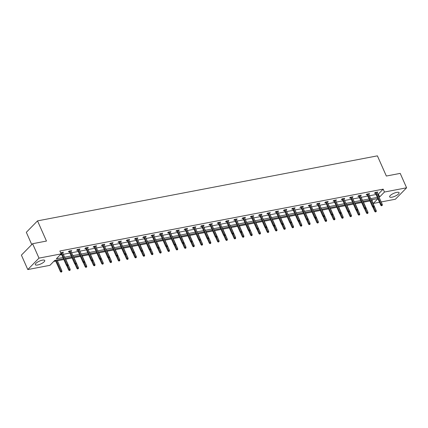 <?xml version="1.0" encoding="UTF-8"?>
<svg xmlns="http://www.w3.org/2000/svg" width="428" height="428" viewBox="0 0 428 428"><rect width="100%" height="100%" fill="white"/><g stroke="black" fill="none" stroke-linecap="round" stroke-linejoin="round"><path stroke-width="0.64" d="M42.377 260.165A5.163 1.568 -23.9 0 1 44.737 260.486A5.163 1.568 -23.9 0 1 42.677 262.936A5.163 1.568 -23.9 0 1 37.659 264.986A5.163 1.568 -23.9 0 1 35.299 264.67A5.163 1.568 -23.9 0 1 37.359 262.22A5.163 1.568 -23.9 0 1 42.377 260.165M396.729 192.37A5.163 1.568 -23.9 0 1 399.089 192.686A5.163 1.568 -23.9 0 1 397.029 195.136A5.163 1.568 -23.9 0 1 392.011 197.19A5.163 1.568 -23.9 0 1 389.651 196.869A5.163 1.568 -23.9 0 1 391.711 194.419A5.163 1.568 -23.9 0 1 396.729 192.37M31.758 244.575L26.322 232.308L37.525 220.88L377.4 155.851L386.345 176.036L400.212 173.383L406.6 187.796L395.397 199.223L381.171 201.946M379.486 202.267L373.259 203.461L377.908 198.715M371.788 200.614L373.259 203.461M53.703 261.476L55.736 261.085M57.416 260.764L63.842 259.534M65.693 259.181L72.113 257.95M73.964 257.597L80.384 256.367M82.235 256.014L88.66 254.783M90.511 254.43L96.931 253.205M98.782 252.846L105.202 251.621M107.053 251.263L113.479 250.038M115.33 249.685L121.75 248.454M123.601 248.101L130.021 246.87M131.872 246.517L138.298 245.287M140.149 244.934L146.569 243.703M148.42 243.35L154.84 242.125M156.691 241.767L163.116 240.541M164.967 240.183L171.387 238.958M173.238 238.605L179.658 237.374M181.509 237.021L187.935 235.791M189.786 235.437L196.206 234.207M198.057 233.854L204.477 232.623M206.328 232.27L212.753 231.045M214.605 230.687L221.025 229.462M222.876 229.108L229.296 227.878M231.147 227.525L237.572 226.294M239.423 225.941L245.843 224.711M247.694 224.358L254.114 223.127M255.965 222.774L262.385 221.544M264.236 221.19L270.662 219.965M272.513 219.607L278.933 218.382M280.784 218.029L287.204 216.798M289.055 216.445L295.481 215.214M297.332 214.861L303.752 213.631M305.603 213.278L312.023 212.047M313.874 211.694L320.299 210.469M322.15 210.111L328.57 208.885M330.421 208.527L336.841 207.302M338.692 206.949L345.118 205.718M346.969 205.365L353.389 204.135M355.24 203.781L361.66 202.551M363.511 202.198L369.936 200.967M63.494 258.747L54.725 260.427L49.926 265.323L27.788 269.56L38.991 258.127L61.129 253.895L56.33 258.79L62.948 257.522M38.991 258.127L32.603 243.714L21.4 255.142L27.788 269.56M71 251.311L71.738 250.557L69.085 251.065L68.33 251.835L69.32 251.648M87.542 248.144L88.286 247.389L85.632 247.898L84.872 248.668L85.868 248.481M104.09 244.982L104.828 244.228L102.18 244.73L101.42 245.506L102.41 245.314M120.637 241.815L121.375 241.06L118.722 241.569L117.968 242.339L118.957 242.152M137.179 238.647L137.918 237.893L135.269 238.401L134.51 239.172L135.499 238.984M153.727 235.48L154.465 234.726L151.812 235.234L151.057 236.01L152.047 235.817M170.269 232.318L171.013 231.564L168.359 232.072L167.605 232.843L168.595 232.65M186.817 229.151L187.555 228.397L184.907 228.905L184.147 229.676L185.137 229.488M203.364 225.984L204.103 225.23L201.449 225.738L200.695 226.508L201.684 226.321M219.906 222.822L220.65 222.068L217.996 222.571L217.242 223.346L218.232 223.154M236.454 219.655L237.192 218.901L234.544 219.409L233.784 220.179L234.774 219.992M253.001 216.488L253.74 215.733L251.086 216.242L250.332 217.012L251.322 216.825M269.544 213.326L270.287 212.566L267.634 213.074L266.874 213.85L267.869 213.658M286.091 210.159L286.83 209.404L284.181 209.913L283.422 210.683L284.411 210.496M302.639 206.992L303.377 206.237L300.724 206.745L299.969 207.516L300.959 207.329M319.181 203.824L319.925 203.07L317.271 203.578L316.511 204.354L317.506 204.161M335.729 200.662L336.467 199.908L333.819 200.411L333.059 201.187L334.049 200.994M352.271 197.495L353.014 196.741L350.361 197.249L349.606 198.02L350.596 197.832M368.818 194.328L369.557 193.574L366.908 194.082L366.149 194.852L367.138 194.665M60.107 254.938L61.669 254.639M63.355 254.318L69.946 253.055M71.631 252.734L78.217 251.477M79.902 251.15L86.488 249.893M88.173 249.572L94.765 248.31M96.45 247.989L103.036 246.726M104.721 246.405L111.307 245.142M112.992 244.821L119.583 243.559M121.268 243.238L127.854 241.975M129.54 241.654L136.125 240.397M137.811 240.071L144.402 238.813M146.082 238.492L152.673 237.23M154.358 236.909L160.944 235.646M162.629 235.325L169.221 234.062M170.9 233.742L177.492 232.479M179.177 232.158L185.763 230.901M187.448 230.574L194.039 229.317M195.719 228.991L202.31 227.733M203.996 227.412L210.581 226.15M212.267 225.829L218.858 224.566M220.538 224.245L227.129 222.983M228.814 222.662L235.4 221.399M237.085 221.078L243.676 219.821M245.356 219.494L251.948 218.237M253.633 217.911L260.219 216.654M261.904 216.333L268.49 215.07M270.175 214.749L276.766 213.486M278.451 213.165L285.037 211.903M286.723 211.582L293.308 210.319M294.994 209.998L301.585 208.741M303.27 208.415L309.856 207.157M311.541 206.836L318.127 205.574M319.812 205.253L326.404 203.99M328.089 203.669L334.675 202.407M336.36 202.086L342.946 200.823M344.631 200.502L351.222 199.239M352.902 198.918L359.493 197.661M361.179 197.335L367.764 196.078M369.45 195.756L376.041 194.494M377.721 194.173L378.384 194.044L383.183 189.149L59.85 251.011L61.129 253.895M377.089 192.744L377.833 191.99L375.179 192.498L374.425 193.274L375.415 193.082M360.547 195.912L361.286 195.157L358.632 195.666L357.878 196.436L358.867 196.249M344 199.079L344.738 198.325L342.09 198.833L341.33 199.603L342.32 199.416M327.457 202.246L328.196 201.492L325.542 201.995L324.788 202.77L325.778 202.578M310.91 205.408L311.648 204.654L309 205.162L308.24 205.932L309.23 205.745M294.362 208.575L295.106 207.821L292.452 208.329L291.693 209.099L292.688 208.912M277.82 211.742L278.558 210.988L275.905 211.491L275.15 212.267L276.14 212.074M261.273 214.904L262.011 214.15L259.363 214.658L258.603 215.428L259.593 215.241M244.725 218.071L245.469 217.317L242.815 217.825L242.061 218.596L243.051 218.408M228.183 221.239L228.921 220.484L226.268 220.992L225.513 221.763L226.503 221.57M211.635 224.406L212.374 223.646L209.725 224.154L208.966 224.93L209.955 224.737M195.088 227.568L195.831 226.813L193.178 227.322L192.423 228.092L193.413 227.905M178.546 230.735L179.284 229.98L176.63 230.489L175.876 231.259L176.866 231.072M161.998 233.902L162.736 233.148L160.088 233.651L159.328 234.426L160.318 234.234M145.45 237.064L146.194 236.31L143.541 236.818L142.786 237.588L143.776 237.401M128.908 240.231L129.647 239.477L126.998 239.985L126.239 240.755L127.228 240.568M112.361 243.398L113.104 242.644L110.451 243.147L109.691 243.923L110.686 243.73M95.819 246.56L96.557 245.806L93.903 246.314L93.149 247.09L94.139 246.897M79.271 249.727L80.009 248.973L77.361 249.481L76.601 250.252L77.591 250.064M62.723 252.895L63.467 252.14L60.653 252.809M32.603 243.714L46.47 241.06L37.525 220.88M383.183 189.149L384.462 192.033L406.6 187.796M377.86 198.603L371.269 199.865M369.589 200.186L362.998 201.444M361.312 201.77L354.726 203.027M353.041 203.354L346.455 204.611M344.77 204.932L338.179 206.194M336.494 206.515L329.908 207.778M328.223 208.099L321.637 209.362M319.951 209.683L313.36 210.945M311.675 211.266L305.089 212.523M303.404 212.85L296.818 214.107M295.133 214.433L288.542 215.691M286.856 216.012L280.27 217.274M278.585 217.595L271.999 218.858M270.314 219.179L263.723 220.441M262.043 220.762L255.452 222.025M253.767 222.346L247.181 223.603M245.495 223.93L238.904 225.187M237.224 225.508L230.633 226.77M228.948 227.091L222.362 228.354M220.677 228.675L214.086 229.938M212.406 230.259L205.815 231.521M204.129 231.842L197.543 233.105M195.858 233.426L189.267 234.683M187.587 235.009L180.996 236.267M179.311 236.588L172.725 237.85M171.04 238.171L164.448 239.434M162.768 239.755L156.177 241.018M154.492 241.339L147.906 242.601M146.221 242.922L139.635 244.179M137.95 244.506L131.359 245.763M129.673 246.089L123.087 247.347M121.402 247.668L114.816 248.93M113.131 249.251L106.54 250.514M104.855 250.835L98.269 252.097M96.584 252.418L89.998 253.681M88.312 254.002L81.721 255.259M80.041 255.586L73.45 256.843M71.765 257.169L65.179 258.426M378.999 197.057L379.663 196.928L384.462 192.033M64.633 257.201L71.225 255.939M72.904 255.618L79.496 254.355M81.181 254.034L87.767 252.777M89.452 252.45L96.043 251.193M97.723 250.872L104.314 249.61M106 249.289L112.585 248.026M114.271 247.705L120.862 246.442M122.542 246.121L129.133 244.859M130.818 244.538L137.404 243.281M139.089 242.954L145.675 241.697M147.36 241.371L153.952 240.113M155.637 239.792L162.223 238.53M163.908 238.209L170.494 236.946M172.179 236.625L178.77 235.363M180.456 235.042L187.041 233.779M188.727 233.458L195.312 232.201M196.998 231.874L203.589 230.617M205.274 230.291L211.86 229.034M213.545 228.713L220.131 227.45M221.816 227.129L228.408 225.866M230.087 225.545L236.679 224.283M238.364 223.962L244.95 222.699M246.635 222.378L253.226 221.121M254.906 220.794L261.497 219.537M263.183 219.216L269.768 217.954M271.454 217.633L278.045 216.37M279.725 216.049L286.316 214.786M288.001 214.465L294.587 213.203M296.272 212.882L302.864 211.619M304.543 211.298L311.135 210.041M312.82 209.715L319.406 208.457M321.091 208.136L327.682 206.874M329.362 206.553L335.953 205.29M337.639 204.969L344.224 203.707M345.91 203.386L352.495 202.123M354.181 201.802L360.772 200.545M362.457 200.218L369.043 198.961M370.728 198.635L377.314 197.378M371.98 200.577L373.007 199.534M378.384 194.044L379.663 196.928M375.163 192.514L380.802 205.237L381.343 204.68L375.886 192.365M381.765 205.515L382.3 205.413L381.765 205.515L381.343 204.68L382.3 204.498L376.843 192.183M380.802 205.237L381.466 205.82M382.3 205.413L382.3 204.498M375.41 211.999L376.244 211.593L375.41 211.999L374.746 211.416L376.244 210.678L371.44 199.833M375.714 211.689L373.714 207.307L374.024 206.997L373.195 207.403L373.724 207.302M374.746 211.416L372.825 207.082M376.244 210.678L376.244 211.593M366.892 194.098L372.526 206.82L373.072 206.264L367.615 193.948M373.494 207.099L373.072 206.264L374.024 206.082L368.567 193.766M372.526 206.82L373.195 207.403M374.024 206.997L374.024 206.082M358.616 195.682L364.255 208.404L364.8 207.848L359.343 195.532M365.223 208.677L365.753 208.575L365.223 208.677L364.8 207.848L365.753 207.666L360.296 195.35M364.255 208.404L364.918 208.987M365.753 208.575L365.753 207.666M367.138 213.583L367.968 213.171L367.138 213.583L366.47 213L367.973 212.261L363.163 201.417M367.438 213.272L365.442 208.885M366.47 213L364.549 208.666M367.973 212.261L367.968 213.171M358.862 215.166L359.697 214.754L358.862 215.166L358.199 214.578L359.697 213.84L354.892 202.995M359.167 214.856L357.171 210.469L357.482 210.159L356.647 210.571L357.177 210.469M358.199 214.578L356.278 210.244M359.697 213.84L359.697 214.754M350.345 197.265L355.984 209.988L356.524 209.431L351.067 197.115M356.952 210.26L356.524 209.431L357.482 209.249L352.025 196.928M355.984 209.988L356.647 210.571M357.482 210.159L357.482 209.249M350.591 216.75L351.425 216.338L350.591 216.75L349.927 216.161L351.425 215.423L346.621 204.579M350.896 216.44L348.895 212.053L349.205 211.742L348.376 212.154L348.906 212.053M349.927 216.161L348.007 211.828M351.425 215.423L351.425 216.338M342.074 198.849L347.707 211.566L348.253 211.015L342.796 198.694M348.676 211.844L348.253 211.015L349.211 210.827L343.748 198.512M347.707 211.566L348.376 212.154M349.205 211.742L349.211 210.827M342.32 218.334L343.149 217.922L342.32 218.334L341.651 217.745L343.154 217.007L338.345 206.162M342.619 218.023L340.624 213.636L340.934 213.326L340.1 213.738L340.629 213.636M341.651 217.745L339.73 213.411M343.154 217.007L343.149 217.922M333.797 200.432L339.436 213.149L339.982 212.593L334.525 200.277M340.404 213.428L339.982 212.593L340.934 212.411L335.477 200.095M339.436 213.149L340.1 213.738M340.934 213.326L340.934 212.411M334.043 219.912L334.878 219.505L334.043 219.912L333.38 219.329L334.878 218.59L330.074 207.746M334.348 219.607L332.353 215.22M333.38 219.329L331.459 214.995M334.878 218.59L334.878 219.505M325.526 202.016L331.165 214.733L331.705 214.177L326.248 201.861M332.133 215.011L332.663 214.91L332.133 215.011L331.705 214.177L332.663 213.995L327.206 201.679M331.165 214.733L331.828 215.321M332.663 214.91L332.663 213.995M325.772 221.495L326.607 221.089L325.772 221.495L325.109 220.912L326.607 220.174L321.803 209.329M326.077 221.19L324.076 216.803L324.387 216.493L323.557 216.9L324.087 216.798M325.109 220.912L323.188 216.579M326.607 220.174L326.607 221.089M317.255 203.594L322.889 216.317L323.434 215.76L317.977 203.444M323.857 216.595L323.434 215.76L324.392 215.578L318.93 203.263M322.889 216.317L323.557 216.9M324.387 216.493L324.392 215.578M317.501 223.079L318.336 222.667L317.501 223.079L316.832 222.496L318.336 221.758L313.526 210.913M317.801 222.769L315.805 218.387L316.115 218.077L315.281 218.483L315.81 218.382M316.832 222.496L314.912 218.162M318.336 221.758L318.336 222.667M308.979 205.178L314.617 217.9L315.163 217.344L309.706 205.028M315.586 218.178L315.163 217.344L316.115 217.162L310.658 204.846M314.617 217.9L315.281 218.483M316.115 218.077L316.115 217.162M309.225 224.663L310.059 224.251L309.225 224.663L308.561 224.079L310.059 223.341L305.255 212.491M309.53 224.352L307.534 219.965L307.844 219.655L307.01 220.067L307.539 219.965M308.561 224.079L306.641 219.746M310.059 223.341L310.059 224.251M300.707 206.761L306.346 219.484L306.887 218.927L301.43 206.612M307.315 219.757L306.887 218.927L307.844 218.745L302.387 206.424M306.346 219.484L307.01 220.067M307.844 219.655L307.844 218.745M300.954 226.246L301.788 225.834L300.954 226.246L300.29 225.658L301.788 224.919L296.984 214.075M301.259 225.936L299.258 221.549M300.29 225.658L298.37 221.324M301.788 224.919L301.788 225.834M292.436 208.345L298.07 221.067L298.616 220.511L293.159 208.19M299.038 221.34L299.568 221.239L299.038 221.34L298.616 220.511L299.573 220.324L294.111 208.008M298.07 221.067L298.739 221.651M299.568 221.239L299.573 220.324M292.682 227.83L293.517 227.418L292.682 227.83L292.014 227.241L293.517 226.503L288.707 215.659M292.982 227.519L290.986 223.132L291.297 222.822L290.462 223.234L290.992 223.132M292.014 227.241L290.098 222.908M293.517 226.503L293.517 227.418M284.16 209.929L289.799 222.646L290.345 222.089L284.887 209.774M290.767 222.924L290.345 222.089L291.297 221.907L285.84 209.592M289.799 222.646L290.462 223.234M291.297 222.822L291.297 221.907M284.411 229.413L285.241 229.001L284.411 229.413L283.743 228.825L285.241 228.087L280.436 217.242M284.711 229.103L282.715 224.716L283.026 224.406L282.191 224.818L282.721 224.716M283.743 228.825L281.822 224.491M285.241 228.087L285.241 229.001M275.889 211.512L281.528 224.229L282.073 223.673L276.611 211.357M282.496 224.507L282.073 223.673L283.026 223.491L277.569 211.175M281.528 224.229L282.191 224.818M283.026 224.406L283.026 223.491M276.135 230.992L276.97 230.585L276.135 230.992L275.471 230.408L276.97 229.67L272.165 218.826M276.44 230.687L274.439 226.3M275.471 230.408L273.551 226.075M276.97 229.67L276.97 230.585M267.618 213.096L273.251 225.813L273.797 225.256L268.34 212.941M274.22 226.091L274.749 225.989L274.22 226.091L273.797 225.256L274.755 225.075L269.292 212.759M273.251 225.813L273.92 226.401M274.749 225.989L274.755 225.075M267.864 232.575L268.698 232.169L267.864 232.575L267.2 231.992L268.698 231.254L263.894 220.409M268.163 232.27L266.168 227.883M267.2 231.992L265.28 227.659M268.698 231.254L268.698 232.169M259.341 214.674L264.98 227.396L265.526 226.84L260.069 214.524M265.949 227.675L266.478 227.573L265.949 227.675L265.526 226.84L266.478 226.658L261.021 214.342M264.98 227.396L265.644 227.98M266.478 227.573L266.478 226.658M259.593 234.159L260.422 233.747L259.593 234.159L258.924 233.576L260.422 232.837L255.618 221.993M259.892 233.849L257.897 229.467L258.207 229.157L257.372 229.563L257.902 229.462M258.924 233.576L257.003 229.242M260.422 232.837L260.422 233.747M251.07 216.258L256.709 228.98L257.255 228.424L251.792 216.108M257.677 229.253L257.255 228.424L258.207 228.242L252.75 215.926M256.709 228.98L257.372 229.563M258.207 229.157L258.207 228.242M251.316 235.742L252.151 235.33L251.316 235.742L250.653 235.159L252.151 234.416L247.347 223.571M251.621 235.432L249.62 231.045L249.931 230.735L249.101 231.147L249.631 231.045M250.653 235.159L248.732 230.82M252.151 234.416L252.151 235.33M242.799 217.841L248.433 230.564L248.978 230.007L243.521 217.691M249.401 230.836L248.978 230.007L249.936 229.825L244.479 217.504M248.433 230.564L249.101 231.147M249.931 230.735L249.936 229.825M243.045 237.326L243.88 236.914L243.045 237.326L242.382 236.738L243.88 235.999L239.075 225.155M243.35 237.016L241.349 232.629M242.382 236.738L240.461 232.404M243.88 235.999L243.88 236.914M234.523 219.425L240.161 232.142L240.707 231.591L235.25 219.27M241.13 232.42L241.66 232.318L241.13 232.42L240.707 231.591L241.66 231.404L236.203 219.088M240.161 232.142L240.825 232.73M241.66 232.318L241.66 231.404M234.774 238.91L235.603 238.498L234.774 238.91L234.105 238.321L235.609 237.583L230.799 226.738M235.074 238.599L233.078 234.212L233.388 233.902L232.554 234.314L233.083 234.212M234.105 238.321L232.185 233.988M235.609 237.583L235.603 238.498M226.251 221.009L231.89 233.725L232.436 233.169L226.974 220.853M232.859 234.004L232.436 233.169L233.388 232.987L227.931 220.671M231.89 233.725L232.554 234.314M233.388 233.902L233.388 232.987M226.498 240.493L227.332 240.081L226.498 240.493L225.834 239.905L227.332 239.166L222.528 228.322M226.803 240.183L224.802 235.796L225.117 235.486L224.283 235.898L224.812 235.796M225.834 239.905L223.914 235.571M227.332 239.166L227.332 240.081M217.98 222.592L223.614 235.309L224.16 234.753L218.703 222.437M224.582 235.587L224.16 234.753L225.117 234.571L219.66 222.255M223.614 235.309L224.283 235.898M225.117 235.486L225.117 234.571M218.226 242.071L219.061 241.665L218.226 242.071L217.563 241.488L219.061 240.75L214.257 229.906M218.531 241.767L216.531 237.38L216.841 237.069L216.006 237.476L216.541 237.38M217.563 241.488L215.642 237.155M219.061 240.75L219.061 241.665M209.709 224.176L215.343 236.893L215.889 236.336L210.432 224.021M216.311 237.171L215.889 236.336L216.841 236.154L211.384 223.839M215.343 236.893L216.006 237.476M216.841 237.069L216.841 236.154M209.955 243.655L210.785 243.248L209.955 243.655L209.287 243.072L210.79 242.334L205.98 231.489M210.255 243.35L208.259 238.963M209.287 243.072L207.366 238.738M210.79 242.334L210.785 243.248M201.433 225.754L207.072 238.476L207.617 237.92L202.155 225.604M208.04 238.754L208.57 238.653L208.04 238.754L207.617 237.92L208.57 237.738L203.113 225.422M207.072 238.476L207.735 239.059M208.57 238.653L208.57 237.738M201.679 245.239L202.514 244.827L201.679 245.239L201.016 244.656L202.514 243.917L197.709 233.073M201.984 244.928L199.983 240.547L200.299 240.231L199.464 240.643L199.994 240.541M201.016 244.656L199.095 240.322M202.514 243.917L202.514 244.827M193.162 227.338L198.795 240.06L199.341 239.503L193.884 227.188M199.764 240.333L199.341 239.503L200.299 239.322L194.842 227.006M198.795 240.06L199.464 240.643M200.299 240.231L200.299 239.322M193.408 246.822L194.242 246.41L193.408 246.822L192.744 246.239L194.242 245.495L189.438 234.651M193.713 246.512L191.712 242.125L192.022 241.815L191.193 242.227L191.723 242.125M192.744 246.239L190.824 241.9M194.242 245.495L194.242 246.41M184.891 228.921L190.524 241.643L191.07 241.087L185.613 228.771M191.493 241.916L191.07 241.087L192.022 240.905L186.565 228.584M190.524 241.643L191.193 242.227M192.022 241.815L192.022 240.905M185.137 248.406L185.966 247.994L185.137 248.406L184.468 247.817L185.971 247.079L181.162 236.235M185.436 248.096L183.441 243.709L183.751 243.398L182.916 243.81L183.446 243.709M184.468 247.817L182.547 243.484M185.971 247.079L185.966 247.994M176.614 230.505L182.253 243.222L182.799 242.671L177.342 230.35M183.221 243.5L182.799 242.671L183.751 242.483L178.294 230.168M182.253 243.222L182.916 243.81M183.751 243.398L183.751 242.483M176.86 249.989L177.695 249.578L176.86 249.989L176.197 249.401L177.695 248.663L172.891 237.818M177.165 249.679L175.17 245.292M176.197 249.401L174.276 245.067M177.695 248.663L177.695 249.578M168.343 232.088L173.982 244.805L174.522 244.249L169.065 231.933M174.945 245.084L175.48 244.982L174.945 245.084L174.522 244.249L175.48 244.067L170.023 231.751M173.982 244.805L174.645 245.394M175.48 244.982L175.48 244.067M168.589 251.573L169.424 251.161L168.589 251.573L167.926 250.985L169.424 250.246L164.62 239.402M168.894 251.263L166.893 246.876L167.204 246.565L166.374 246.977L166.904 246.876M167.926 250.985L166.005 246.651M169.424 250.246L169.424 251.161M160.072 233.672L165.706 246.389L166.251 245.833L160.794 233.517M166.674 246.667L166.251 245.833L167.204 245.651L161.747 233.335M165.706 246.389L166.374 246.977M167.204 246.565L167.204 245.651M160.318 253.151L161.147 252.745L160.318 253.151L159.649 252.568L161.153 251.83L156.343 240.985M160.618 252.846L158.622 248.459L158.932 248.149L158.098 248.556L158.627 248.454M159.649 252.568L157.729 248.235M161.153 251.83L161.147 252.745M151.796 235.25L157.434 247.973L157.98 247.416L152.523 235.1M158.403 248.251L157.98 247.416L158.932 247.234L153.475 234.919M157.434 247.973L158.098 248.556M158.932 248.149L158.932 247.234M152.042 254.735L152.876 254.328L152.042 254.735L151.378 254.152L152.876 253.413L148.072 242.569M152.347 254.425L150.351 250.043L150.661 249.733L149.827 250.139L150.356 250.038M151.378 254.152L149.458 249.818M152.876 253.413L152.876 254.328M143.524 236.834L149.163 249.556L149.704 249L144.247 236.684M150.132 249.834L149.704 249L150.661 248.818L145.204 236.502M149.163 249.556L149.827 250.139M150.661 249.733L150.661 248.818M143.771 256.319L144.605 255.907L143.771 256.319L143.107 255.735L144.605 254.997L139.801 244.153M144.076 256.008L142.075 251.621M143.107 255.735L141.186 251.402M144.605 254.997L144.605 255.907M135.253 238.417L140.887 251.14L141.433 250.583L135.976 238.268M141.855 251.413L142.385 251.311L141.855 251.413L141.433 250.583L142.39 250.401L136.928 238.086M140.887 251.14L141.556 251.723M142.385 251.311L142.39 250.401M135.499 257.902L136.329 257.49L135.499 257.902L134.831 257.314L136.334 256.575L131.524 245.731M135.799 257.592L133.804 253.205L134.114 252.895L133.279 253.306L133.809 253.205M134.831 257.314L132.91 252.98M136.334 256.575L136.329 257.49M126.977 240.001L132.616 252.723L133.162 252.167L127.704 239.851M133.584 252.996L133.162 252.167L134.114 251.985L128.657 239.664M132.616 252.723L133.279 253.306M134.114 252.895L134.114 251.985M127.223 259.486L128.058 259.074L127.223 259.486L126.56 258.897L128.058 258.159L123.253 247.314M127.528 259.175L125.532 254.788L125.843 254.478L125.008 254.89L125.538 254.788M126.56 258.897L124.639 254.564M128.058 258.159L128.058 259.074M118.706 241.585L124.345 254.302L124.885 253.745L119.428 241.429M125.313 254.58L124.885 253.745L125.843 253.563L120.386 241.248M124.345 254.302L125.008 254.89M125.843 254.478L125.843 253.563M118.952 261.069L119.787 260.657L118.952 261.069L118.288 260.481L119.787 259.743L114.982 248.898M119.257 260.759L117.256 256.372M118.288 260.481L116.368 256.147M119.787 259.743L119.787 260.657M110.435 243.168L116.068 255.885L116.614 255.329L111.157 243.013M117.037 256.163L117.566 256.062L117.037 256.163L116.614 255.329L117.572 255.147L112.109 242.831M116.068 255.885L116.737 256.474M117.566 256.062L117.572 255.147M110.681 262.648L111.515 262.241L110.681 262.648L110.012 262.064L111.515 261.326L106.706 250.482M110.98 262.343L108.985 257.956L109.295 257.645L108.461 258.057L108.99 257.956M110.012 262.064L108.091 257.731M111.515 261.326L111.515 262.241M102.158 244.752L107.797 257.469L108.343 256.912L102.886 244.597M108.766 257.747L108.343 256.912L109.295 256.73L103.838 244.415M107.797 257.469L108.461 258.057M109.295 257.645L109.295 256.73M102.404 264.231L103.239 263.825L102.404 264.231L101.741 263.648L103.239 262.91L98.435 252.065M102.709 263.926L100.714 259.539L101.024 259.229L100.189 259.636L100.719 259.534M101.741 263.648L99.82 259.315M103.239 262.91L103.239 263.825M93.887 246.33L99.526 259.052L100.072 258.496L94.609 246.18M100.494 259.331L100.072 258.496L101.024 258.314L95.567 245.998M99.526 259.052L100.189 259.636M101.024 259.229L101.024 258.314M94.133 265.815L94.968 265.403L94.133 265.815L93.47 265.232L94.968 264.493L90.164 253.649M94.438 265.504L92.437 261.123M93.47 265.232L91.549 260.898M94.968 264.493L94.968 265.403M85.616 247.914L91.25 260.636L91.795 260.08L86.338 247.764M92.218 260.914L92.748 260.812L92.218 260.914L91.795 260.08L92.753 259.898L87.291 247.582M91.25 260.636L91.918 261.219M92.748 260.812L92.753 259.898M85.862 267.398L86.697 266.986L85.862 267.398L85.193 266.815L86.697 266.077L81.892 255.227M86.162 267.088L84.166 262.701M85.193 266.815L83.278 262.482M86.697 266.077L86.697 266.986M77.34 249.497L82.978 262.22L83.524 261.663L78.067 249.347M83.947 262.492L84.477 262.391L83.947 262.492L83.524 261.663L84.477 261.481L79.019 249.16M82.978 262.22L83.642 262.803M84.477 262.391L84.477 261.481M77.591 268.982L78.42 268.57L77.591 268.982L76.922 268.393L78.42 267.655L73.616 256.811M77.891 268.672L75.895 264.285L76.205 263.974L75.371 264.386L75.9 264.285M76.922 268.393L75.002 264.06M78.42 267.655L78.42 268.57M69.069 251.081L74.707 263.803L75.253 263.247L69.791 250.926M75.676 264.076L75.253 263.247L76.205 263.06L70.748 250.744M74.707 263.803L75.371 264.386M76.205 263.974L76.205 263.06M69.315 270.566L70.149 270.154L69.315 270.566L68.651 269.977L70.149 269.239L65.345 258.394M69.62 270.255L67.619 265.868L67.929 265.558L67.1 265.97L67.629 265.868M68.651 269.977L66.731 265.644M70.149 269.239L70.149 270.154M60.797 252.664L66.431 265.381L66.977 264.825L61.52 252.509M67.399 265.66L66.977 264.825L67.934 264.643L62.472 252.327M66.431 265.381L67.1 265.97M67.929 265.558L67.934 264.643M61.044 272.149L61.878 271.737L61.044 272.149L60.38 271.561L61.878 270.822L57.074 259.978M61.343 271.839L56.116 260.16M60.38 271.561L55.389 260.299M61.878 270.822L61.878 271.737"/></g></svg>
